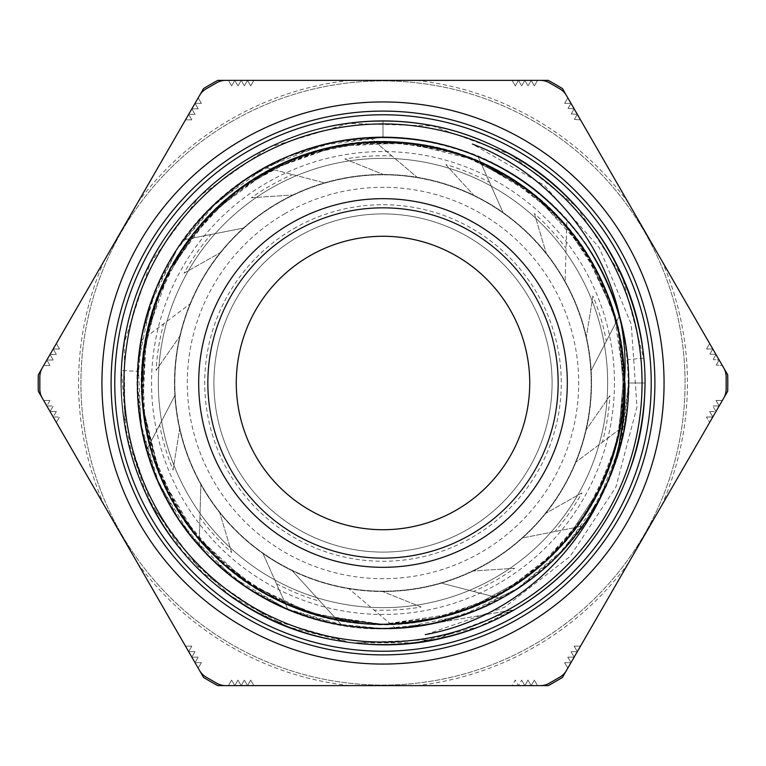 <?xml version="1.0" encoding="UTF-8"?>
<svg xmlns="http://www.w3.org/2000/svg" width="766" height="766" viewBox="0 0 766 766"><rect width="100%" height="100%" fill="white"/><g stroke="black" fill="none" stroke-linecap="round" stroke-linejoin="round"><path stroke-width="0.57" stroke-dasharray="3.83 2.87" d="M426.135 634.44L504.545 607.294L570.096 556.422L615.854 487.214L636.986 406.966L631.241 324.19L599.242 247.638L544.358 185.401L472.411 144.065C564.906 178.574 628.848 275.243 624.817 373.482A239.509 239.471 6.4 0 1 624.376 383L616.956 323.75L595.306 268.11L560.578 219.536L515.03 180.91L461.371 154.722L402.935 142.428L343.273 144.937L286.034 161.932L234.76 192.534L192.505 234.731L161.971 286.053L144.898 343.264L142.466 402.935L154.684 461.381L180.948 515.011L219.507 560.597L268.129 595.268L323.74 617.013L383 624.357L415.162 622.222L383 624.357L442.26 617.013L497.871 595.268L546.493 560.597L585.052 515.011L611.316 461.381L622.002 416.656L624.06 370.706L618.746 434.81L624.06 370.706M468.562 608.702L525.141 578.081L468.572 608.702M565.681 540.767L600.86 486.917L565.681 540.767M614.993 316.358L589.159 257.453L614.993 316.358L598.122 273.567L573.495 234.731L560.597 219.516M415.162 143.778L350.847 143.778L396.807 142.036L442.26 148.987L461.381 154.694L479.966 161.932L520.114 184.367L555.312 213.973L504.555 174.466M297.428 157.298L240.859 187.919L280.452 164.508L323.74 148.987L343.273 144.908L363.065 142.428L409.044 143.05L454.094 152.329L390.65 141.748L436.275 147.589L479.966 161.932L531.24 192.534L573.495 234.731M205.412 219.516L219.507 205.403L234.741 192.515L250.97 180.91L291.702 159.577L335.747 146.296L274.908 167.179M141.94 395.294L143.998 349.344L154.684 304.619L161.942 286.034L170.694 268.11L196.364 229.953L228.775 197.312L185.219 244.641M142.438 402.859L141.605 383L146.019 337.231L158.993 293.1L143.204 355.453L152.798 310.469L170.694 268.11L205.432 219.536L250.97 180.91L304.629 154.722L363.065 142.428M143.204 410.547L158.993 472.9L143.204 410.547L152.798 455.531L170.694 497.89L181.006 515.154M170.694 497.89L196.364 536.047L228.775 568.688L196.364 536.047L170.694 497.89M525.208 187.957L485.577 164.527L442.26 148.987L383 141.643L323.74 148.987L268.129 170.732L219.507 205.403L180.948 250.989L154.684 304.619L142.466 363.065L144.898 422.736L161.971 479.956L192.505 531.269L234.76 573.466L286.034 604.068L333.469 619.225L383 624.386L363.065 623.572L304.629 611.278L250.97 585.09L304.629 611.278L363.065 623.572L383 624.386L454.094 613.671L383 624.386L402.935 623.572L448.187 615.395L491.092 598.821M479.966 604.068L520.114 581.633L555.312 552.027L504.555 591.534L541.897 564.676L573.495 531.269L584.649 515.671M560.588 546.484L573.495 531.269L598.122 492.433L614.993 449.642L598.122 492.433L573.495 531.269M621.102 422.736L623.562 402.935L621.102 422.736M624.06 395.38L618.756 331.19L624.06 395.371M616.994 323.74L611.316 304.619L592.281 262.757L565.681 225.233L592.281 262.757L611.316 304.619L616.994 323.74M531.259 192.515L546.493 205.403L560.588 219.516L546.493 205.403L531.259 192.515L515.03 180.91L474.298 159.577L430.253 146.296M624.376 383C627.115 261.244 524.49 149.782 402.935 142.428C323.147 135.237 241.252 171.153 192.505 234.731C142.84 297.601 128.123 385.796 154.684 461.381C191.653 577.42 324.899 649.52 442.26 617.013C520.066 597.901 585.856 537.339 611.316 461.381C637.877 385.796 623.16 297.601 573.495 234.731C500.849 136.99 351.412 112.056 250.97 180.91C183.581 224.246 141.021 302.886 141.605 383C141.021 463.114 183.581 541.753 250.97 585.09C317.718 629.393 406.832 636.776 479.966 604.068C553.569 572.413 608.491 501.854 621.102 422.736C634.861 343.81 605.829 259.234 546.493 205.403C487.942 150.71 401.26 128.765 323.74 148.987C205.049 176.257 122.187 303.087 144.898 422.736C157.509 501.854 212.431 572.413 286.034 604.068C359.168 636.776 448.282 629.393 515.03 585.09C582.419 541.753 624.979 463.114 624.395 383C624.979 302.886 582.419 224.246 515.03 180.91C414.588 112.056 265.151 136.99 192.505 234.731C115.589 329.15 128.094 480.129 219.507 560.597C278.058 615.29 364.74 637.235 442.26 617.013C520.066 597.901 585.856 537.339 611.316 461.381C653.408 347.103 592.549 208.362 479.966 161.932C406.832 129.224 317.718 136.607 250.97 180.91C183.581 224.246 141.021 302.886 141.605 383C141.021 463.114 183.581 541.753 250.97 585.09C317.718 629.393 406.832 636.776 479.966 604.068C553.569 572.413 608.491 501.854 621.102 422.736C634.861 343.81 605.829 259.234 546.493 205.403C458.748 120.942 307.252 120.942 219.507 205.403C160.171 259.234 131.139 343.81 144.898 422.736C157.509 501.854 212.431 572.413 286.034 604.068C396.443 655.447 539.733 606.26 595.306 497.89C633.942 427.706 633.942 338.294 595.306 268.11C557.686 197.369 482.819 148.47 402.935 142.428C281.821 129.674 162.268 222.734 144.898 343.264C131.139 422.19 160.171 506.766 219.507 560.597C278.058 615.29 364.74 637.235 442.26 617.013C560.951 589.743 643.813 462.913 621.102 343.264C608.491 264.146 553.569 193.587 479.966 161.932C406.832 129.224 317.718 136.607 250.97 180.91C147.56 245.235 110.371 392.106 170.694 497.89C208.314 568.631 283.181 617.53 363.065 623.572C442.863 630.763 524.748 594.847 573.495 531.269C650.411 436.85 637.906 285.871 546.493 205.403C487.942 150.71 401.26 128.765 323.74 148.987C245.934 168.099 180.144 228.661 154.684 304.619C112.592 418.897 173.451 557.638 286.034 604.068C359.168 636.776 448.273 629.393 515.03 585.09C582.428 541.744 624.97 463.124 624.376 383L619.713 430.09L606.002 475.38L583.711 517.098L553.665 553.665L517.107 583.721L475.36 605.992L430.08 619.742L383 624.386L312.93 613.997L248.902 583.682L196.422 536.133L159.989 475.37L142.802 406.66L146.239 335.91L170.138 269.22L212.316 212.326L269.22 170.109L335.91 146.277L406.66 142.763L475.37 160.008L536.123 196.412L583.711 248.902L613.959 312.93L624.376 383L619.751 429.889L606.155 475.006M525.141 187.919L468.572 157.298L525.141 187.919M200.366 225.175L165.14 279.083M142.438 402.935L144.898 422.736L149.006 442.26L154.684 461.381L173.719 503.243L200.319 540.767M150.988 449.565L167.859 492.404L192.505 531.269L224.103 564.676L261.445 591.534M268.11 595.287L286.034 604.068L333.469 619.225L383 624.386A241.376 241.376 0 0 0 592.041 262.307A241.376 241.376 0 0 0 173.959 262.307A241.376 241.376 0 0 0 383 624.376L363.065 623.572L317.813 615.395L274.908 598.821M497.89 595.287L515.03 585.09L550.936 556.355L580.781 521.359M585.08 515.02L595.306 497.89L616.975 442.25L624.395 383L619.981 337.231L607.007 293.1M604.058 286.034L595.306 268.11L569.636 229.953L537.225 197.312M422.736 144.908L402.935 142.428L356.956 143.05L311.906 152.329M304.619 154.694L286.034 161.932L245.886 184.367L210.688 213.973M205.403 219.516L192.505 234.731L167.878 273.567L151.007 316.358M149.006 323.74L144.898 343.264L141.72 389.147L147.244 434.81M205.384 546.455L219.507 560.597L256.17 588.355L297.428 608.702M304.676 611.325L323.74 617.013L383 624.357M185.219 521.359L215.064 556.355L250.97 585.09L267.88 595.163M390.65 624.252L436.275 618.411L479.966 604.068L497.814 595.326M589.159 508.547L609.219 467.155L621.102 422.736L624.28 376.853L618.746 331.19M600.86 279.083L565.681 225.233M200.319 225.233L165.121 279.121M147.244 331.19L141.93 395.16M151.007 449.642L177.003 508.806M210.688 552.027L260.995 591.275M311.896 613.671L375.982 624.271M430.262 619.704L490.891 598.916M537.301 568.621L579.919 522.594M619.589 440.469C601.444 536.65 521.215 616.553 425.254 634.621M625.008 383L624.817 373.482M383 558.146A175.146 175.146 0 0 0 534.687 295.427A175.146 175.146 0 0 0 231.313 295.427A175.146 175.146 0 0 0 383 558.146M199.093 545.746L200.893 484.591L199.093 545.746A245.58 245.58 0 0 0 287.92 609.42L263.006 553.54A208.524 208.524 0 0 0 292.248 570.747L341.77 625.094A245.58 245.58 0 0 0 595.68 260.21A245.58 245.58 0 0 0 170.32 260.21A245.58 245.58 0 0 0 395.572 628.254L348.884 588.719L395.572 628.254A245.58 245.58 0 0 0 500.744 598.514L441.522 583.146L500.744 598.514A245.58 245.58 0 0 0 582.591 526.079L522.565 537.933L582.591 526.079A245.58 245.58 0 0 0 624.903 425.312L575.965 462.042L624.903 425.312A245.58 245.58 0 0 0 619.311 316.166L591.151 370.485L619.311 316.166A245.58 245.58 0 0 0 566.907 220.254L565.107 281.409L566.907 220.254A245.58 245.58 0 0 0 478.08 156.58L502.994 212.46L478.08 156.58A245.58 245.58 0 0 0 370.428 137.746L417.116 177.281L370.428 137.746A245.58 245.58 0 0 0 265.256 167.486L324.478 182.854L265.256 167.486A245.58 245.58 0 0 0 183.409 239.921L243.435 228.067L183.409 239.921A245.58 245.58 0 0 0 141.097 340.688L190.035 303.958L141.097 340.688A245.58 245.58 0 0 0 146.689 449.834L174.849 395.515L146.689 449.834A245.58 245.58 0 0 0 199.093 545.746M231.629 552.477L219.775 512.78L231.629 552.477A227.234 227.234 0 0 1 199.916 517.605M173.087 470.018L179.627 429.104L173.087 470.018A227.234 227.234 0 0 1 159.644 424.833M156.12 370.323L179.771 336.303L156.12 370.323A227.234 227.234 0 0 1 163.618 323.788M184.089 273.136L220.158 252.751L184.089 273.136A227.234 227.234 0 0 1 211.033 234.463M251.449 197.714L292.794 194.985L251.449 197.714A227.234 227.234 0 0 1 292.516 174.562M344.872 158.983L383.306 174.476L344.872 158.983A227.234 227.234 0 0 1 391.914 155.938M445.841 164.623L473.752 195.253L445.841 164.623A227.234 227.234 0 0 1 489.551 182.289M534.371 213.523L546.225 253.22L534.371 213.523A227.234 227.234 0 0 1 566.084 248.395M592.913 295.982L586.373 336.896L592.913 295.982A227.234 227.234 0 0 1 606.356 341.167M609.88 395.677L586.229 429.697L609.88 395.677A227.234 227.234 0 0 1 602.382 442.212M581.911 492.864L545.842 513.249L581.911 492.864A227.234 227.234 0 0 1 554.967 531.537M514.551 568.286L473.206 571.005L514.551 568.286A227.234 227.234 0 0 1 473.484 591.438M421.128 607.017L382.694 591.524L421.128 607.017A227.234 227.234 0 0 1 374.086 610.062M341.77 625.094A245.58 245.58 0 0 1 287.92 609.42L263.006 553.54A208.524 208.524 0 0 1 417.116 177.281A208.524 208.524 0 0 1 441.522 583.146A208.524 208.524 0 0 1 383 591.524A208.524 208.524 0 0 0 563.594 278.738A208.524 208.524 0 0 0 202.406 278.738A208.524 208.524 0 0 0 383 591.524A208.524 208.524 0 0 1 292.248 570.747L341.77 625.094A245.58 245.58 0 0 1 287.92 609.42M206.274 88.789A18.336 18.336 0 0 0 199.553 95.501L42.302 367.881A18.336 18.336 0 0 0 39.842 377.054L39.842 388.946A18.336 18.336 0 0 0 42.302 398.119L199.553 670.499A18.336 18.336 0 0 0 206.274 677.211L216.567 683.157A18.336 18.336 0 0 0 225.74 685.618L540.26 685.618A18.336 18.336 0 0 0 549.433 683.157L559.726 677.211A18.336 18.336 0 0 0 566.447 670.499L723.698 398.119A18.336 18.336 0 0 0 726.158 388.946L726.158 377.054A18.336 18.336 0 0 0 723.698 367.881L566.447 95.501A18.336 18.336 0 0 0 559.726 88.789L549.433 82.843A18.336 18.336 0 0 0 540.26 80.382L225.74 80.382A18.336 18.336 0 0 0 216.567 82.843L206.274 88.789M628.58 383L644.809 383C645.451 470.152 599.041 555.647 525.6 602.593C452.869 650.583 355.855 658.214 276.507 622.193C154.301 571.034 89.182 419.462 136.185 295.599C164.68 213.245 236.991 148.125 321.873 128.401C406.459 107.441 500.457 132.633 563.23 193.08C626.875 252.598 656.95 345.15 640.443 430.712C625.19 516.514 563.948 592.137 483.202 624.903C402.935 658.837 306.151 648.658 234.702 598.782C162.526 549.95 118.347 463.239 121.258 376.144C122.905 289.021 171.565 204.742 246.192 159.749C320.159 113.684 417.346 108.59 495.717 146.679C616.544 201.018 677.671 354.246 627.44 476.835C596.8 558.414 522.805 621.609 437.434 639.112C352.331 657.85 259.023 630.207 197.858 568.142C135.793 506.977 108.15 413.669 126.888 328.566C144.391 243.195 207.586 169.2 289.165 138.56C370.294 106.742 466.772 119.439 536.899 171.172C607.773 221.881 649.664 309.713 644.474 396.702C640.548 483.758 589.696 566.735 513.919 609.755C438.765 653.877 341.483 656.424 264.136 616.295C144.774 558.807 87.678 404.036 141.097 282.798C173.863 202.052 249.486 140.81 335.288 125.557C420.85 109.05 513.402 139.125 572.92 202.77C633.367 265.543 658.559 359.541 637.599 444.127C617.875 529.009 552.755 601.32 470.401 629.815C346.538 676.818 194.966 611.699 143.807 489.493C107.786 410.145 115.417 313.131 163.407 240.4C210.353 166.959 295.848 120.549 383 121.191L383 137.42L322.553 145.013L265.812 167.16L216.318 202.684L177.023 249.237L150.471 304.073L138.158 363.726L140.992 424.584L158.639 482.896L190.16 535.022L233.486 577.842L286.072 608.616L344.576 625.573L383 628.599L402.274 627.842L461.927 615.529L516.763 588.977L563.316 549.682L598.84 500.188L620.987 443.447L628.58 383L623.83 430.904L609.88 476.988L587.196 519.434L556.633 556.643L519.444 587.206L476.969 609.87L430.894 623.859L383 628.589L335.096 623.878L289.031 609.87L246.556 587.196L209.357 556.652L178.823 519.425L156.101 476.988L142.16 430.913L137.411 383L142.141 335.096L156.13 289.031L178.794 246.556L209.367 209.367L246.566 178.804L289.012 156.12L335.096 142.17L383 137.42C301.249 136.817 221.058 180.345 177.023 249.237C132.001 317.469 124.848 408.46 158.639 482.896C206.629 597.518 348.798 658.607 464.981 614.514C542.232 587.79 603.311 519.951 621.81 440.335C641.477 360.997 617.846 272.82 561.152 213.944C505.321 154.244 418.504 126.036 338.246 141.519C257.769 155.824 186.827 213.274 156.101 289.012C105.986 402.734 159.539 547.901 271.499 601.827C344.058 639.466 435.308 637.082 505.799 595.689C576.884 555.34 624.577 477.515 628.264 395.85C633.137 314.261 593.842 231.868 527.362 184.309C461.582 135.783 371.079 123.862 294.987 153.717C218.463 182.452 159.184 251.861 142.773 331.937C125.193 411.763 151.113 499.288 209.338 556.662C266.712 614.887 354.237 640.807 434.063 623.227C514.139 606.816 583.548 547.537 612.283 471.013C659.402 356.027 602.066 212.306 488.737 161.329C415.21 125.595 324.056 130.373 254.676 173.595C184.673 215.792 139.029 294.843 137.487 376.575C134.749 458.269 176.19 539.599 243.894 585.406C310.919 632.189 401.7 641.736 476.988 609.899C592.827 564.925 657.611 424.402 616.573 307.109C591.888 229.187 525.677 166.346 446.568 145.77C367.766 124.044 279.006 145.349 218.664 200.481C157.518 254.733 127.051 340.784 140.427 421.424C152.626 502.247 208.189 574.663 283.104 607.361C357.54 641.152 448.531 633.999 516.763 588.977C585.655 544.942 629.183 464.751 628.58 383C629.183 464.751 585.655 544.942 516.763 588.977C448.531 633.999 357.54 641.152 283.104 607.361C208.189 574.663 152.626 502.247 140.427 421.424C127.051 340.784 157.518 254.733 218.664 200.481C279.006 145.349 367.766 124.044 446.568 145.77C525.677 166.346 591.888 229.187 616.573 307.109C657.611 424.402 592.827 564.925 476.988 609.899C401.7 641.736 310.919 632.189 243.894 585.406C176.19 539.599 134.749 458.269 137.487 376.575C139.029 294.843 184.673 215.792 254.676 173.595C324.056 130.373 415.21 125.595 488.737 161.329C602.066 212.306 659.402 356.027 612.283 471.013C583.548 547.537 514.139 606.816 434.063 623.227C354.237 640.807 266.712 614.887 209.338 556.662C151.113 499.288 125.193 411.763 142.773 331.937C159.184 251.861 218.463 182.452 294.987 153.717C371.079 123.862 461.582 135.783 527.362 184.309C593.842 231.868 633.137 314.261 628.264 395.85C624.577 477.515 576.884 555.34 505.799 595.689C435.308 637.082 344.058 639.466 271.499 601.827C159.539 547.901 105.986 402.734 156.101 289.012C186.827 213.274 257.769 155.824 338.246 141.519C418.504 126.036 505.321 154.244 561.152 213.944C617.846 272.82 641.477 360.997 621.81 440.335C603.311 519.951 542.232 587.79 464.981 614.514C348.798 658.607 206.629 597.518 158.639 482.896C124.848 408.46 132.001 317.469 177.023 249.237C221.058 180.345 301.249 136.817 383 137.42C301.249 136.817 221.058 180.345 177.023 249.237C132.001 317.469 124.848 408.46 158.639 482.896C206.629 597.518 348.798 658.607 464.981 614.514C542.232 587.79 603.311 519.951 621.81 440.335C641.477 360.997 617.846 272.82 561.152 213.944C505.321 154.244 418.504 126.036 338.246 141.519C257.769 155.824 186.827 213.274 156.101 289.012C105.986 402.734 159.539 547.901 271.499 601.827C344.058 639.466 435.308 637.082 505.799 595.689C576.884 555.34 624.577 477.515 628.264 395.85C633.137 314.261 593.842 231.868 527.362 184.309C461.582 135.783 371.079 123.862 294.987 153.717C218.463 182.452 159.184 251.861 142.773 331.937C125.193 411.763 151.113 499.288 209.338 556.662C266.712 614.887 354.237 640.807 434.063 623.227C514.139 606.816 583.548 547.537 612.283 471.013C659.402 356.027 602.066 212.306 488.737 161.329C415.21 125.595 324.056 130.373 254.676 173.595C184.673 215.792 139.029 294.843 137.487 376.575C134.749 458.269 176.19 539.599 243.894 585.406C310.919 632.189 401.7 641.736 476.988 609.899C592.827 564.925 657.611 424.402 616.573 307.109C591.888 229.187 525.677 166.346 446.568 145.77C367.766 124.044 279.006 145.349 218.664 200.481C157.518 254.733 127.051 340.784 140.427 421.424C152.626 502.247 208.189 574.663 283.104 607.361C357.54 641.152 448.531 633.999 516.763 588.977C585.655 544.942 629.183 464.751 628.58 383C629.183 464.751 585.655 544.942 516.763 588.977C448.531 633.999 357.54 641.152 283.104 607.361C208.189 574.663 152.626 502.247 140.427 421.424C127.051 340.784 157.518 254.733 218.664 200.481C279.006 145.349 367.766 124.044 446.568 145.77C525.677 166.346 591.888 229.187 616.573 307.109C657.611 424.402 592.827 564.925 476.988 609.899C401.7 641.736 310.919 632.189 243.894 585.406C176.19 539.599 134.749 458.269 137.487 376.575C139.029 294.843 184.673 215.792 254.676 173.595C324.056 130.373 415.21 125.595 488.737 161.329C602.066 212.306 659.402 356.027 612.283 471.013C583.548 547.537 514.139 606.816 434.063 623.227C354.237 640.807 266.712 614.887 209.338 556.662C151.113 499.288 125.193 411.763 142.773 331.937C159.184 251.861 218.463 182.452 294.987 153.717C371.079 123.862 461.582 135.783 527.362 184.309C593.842 231.868 633.137 314.261 628.264 395.85C624.577 477.515 576.884 555.34 505.799 595.689C435.308 637.082 344.058 639.466 271.499 601.827C159.539 547.901 105.986 402.734 156.101 289.012C186.827 213.274 257.769 155.824 338.246 141.519C418.504 126.036 505.321 154.244 561.152 213.944C617.846 272.82 641.477 360.997 621.81 440.335C603.311 519.951 542.232 587.79 464.981 614.514C348.798 658.607 206.629 597.518 158.639 482.896C124.848 408.46 132.001 317.469 177.023 249.237C221.058 180.345 301.249 136.817 383 137.42L383 121.191C295.848 120.549 210.353 166.959 163.407 240.4C115.417 313.131 107.786 410.145 143.807 489.493C194.966 611.699 346.538 676.818 470.401 629.815C552.755 601.32 617.875 529.009 637.599 444.127C658.559 359.541 633.367 265.543 572.92 202.77C513.402 139.125 420.85 109.05 335.288 125.557C249.486 140.81 173.863 202.052 141.097 282.798C87.678 404.036 144.774 558.807 264.136 616.295C341.483 656.424 438.765 653.877 513.919 609.755C589.696 566.735 640.548 483.758 644.474 396.702C649.664 309.713 607.773 221.881 536.899 171.172C466.772 119.439 370.294 106.742 289.165 138.56C207.586 169.2 144.391 243.195 126.888 328.566C108.15 413.669 135.793 506.977 197.858 568.142C259.023 630.207 352.331 657.85 437.434 639.112C522.805 621.609 596.8 558.414 627.44 476.835C677.671 354.246 616.544 201.018 495.717 146.679C417.346 108.59 320.159 113.684 246.192 159.749C171.565 204.742 122.905 289.021 121.258 376.144C118.347 463.239 162.526 549.95 234.702 598.782C306.151 648.658 402.935 658.837 483.202 624.903C563.948 592.137 625.19 516.514 640.443 430.712C656.95 345.15 626.875 252.598 563.23 193.08C500.457 132.633 406.459 107.441 321.873 128.401C236.991 148.125 164.68 213.245 136.185 295.599C89.182 419.462 154.301 571.034 276.507 622.193C355.855 658.214 452.869 650.583 525.6 602.593C599.041 555.647 645.451 470.152 644.809 383L628.58 383M383 628.58A245.58 245.58 0 0 0 595.68 260.21A245.58 245.58 0 0 0 170.32 260.21A245.58 245.58 0 0 0 383 628.58A245.58 245.58 0 0 0 595.68 260.21A245.58 245.58 0 0 0 170.32 260.21A245.58 245.58 0 0 0 383 628.58L383 628.57M383 607.668A224.668 224.668 0 0 0 577.564 270.666A224.668 224.668 0 0 0 188.436 270.666A224.668 224.668 0 0 0 383 607.668A224.668 224.668 0 0 0 577.564 270.666A224.668 224.668 0 0 0 188.436 270.666A224.668 224.668 0 0 0 383 607.668M643.641 358.115A261.828 261.828 0 0 1 513.909 609.746L429.898 624.079L513.919 609.755L435.615 639.476L351.92 643L271.413 619.838L202.329 572.499L151.706 505.742L124.82 426.413L124.293 342.67L150.27 263.016L200.089 195.694L268.588 147.484L348.827 123.412L432.541 125.921L511.209 154.694L576.741 206.887L622.423 277.072L643.641 358.115L627.478 359.656A245.599 245.599 0 0 0 377.159 137.478A245.599 245.599 0 0 0 137.679 371.319L121.468 370.543L126.505 435.375L147.264 496.99L182.662 551.539L230.355 595.757L287.509 626.77L350.522 642.827L415.545 642.77L478.578 626.779L513.909 609.736A261.828 261.828 0 0 1 121.468 370.543C116.671 457.675 159.069 545.392 230.355 595.757C336.37 675.488 500.351 654.94 583.424 551.51C640.06 485.137 659.526 389.645 633.396 306.39C597.442 178.698 454.592 95.606 325.818 127.472C240.534 145.904 167.141 210.028 137.44 292.076C88.597 415.421 151.792 568.113 273.519 620.862C352.513 657.927 449.757 651.435 523.121 604.202C636.757 535.75 679.097 376.01 614.294 260.249C573.954 182.882 492.701 129.071 405.721 122.139C273.855 107.661 143.319 209.003 124.647 340.343C109.806 426.327 141.796 518.39 206.753 576.654C302.829 668.124 468.074 666.698 562.57 573.581C626.511 514.206 656.902 421.606 640.577 335.891C619.646 204.895 487.387 105.823 355.788 122.57C268.943 131.005 188.618 186.205 149.619 264.26C86.826 381.114 131.924 540.107 246.719 606.586C320.887 652.546 418.226 657.352 496.569 618.938C617.367 564.092 677.92 410.337 626.952 287.853C595.843 206.332 521.359 143.481 435.768 126.524C306.457 96.88 165.073 182.432 131.321 310.728C106.627 394.413 127.74 489.56 185.516 554.948C270.36 656.922 434.667 674.635 539.293 593.085C609.679 541.514 650.593 453.06 644.302 366.033C638.672 233.486 518.764 119.774 386.112 121.172C253.536 116.614 130.957 227.445 122.177 359.819C113.818 446.674 152.606 536.076 221.747 589.303C290.103 643.545 386.236 659.593 468.495 630.495C594.828 590.012 672.768 444.29 636.326 316.731C605.638 187.67 466.331 98.785 336.351 125.337C250.386 140.255 174.428 201.314 141.384 282.08C107.163 362.337 117.121 459.294 166.94 530.924C239.404 642.042 400.561 678.676 513.909 609.746A261.828 261.828 0 0 1 121.172 383A261.828 261.828 0 0 1 513.909 156.254A261.828 261.828 0 0 1 513.909 609.746C400.561 678.676 239.404 642.042 166.94 530.924C117.121 459.294 107.163 362.337 141.384 282.08C174.428 201.314 250.386 140.255 336.351 125.337C466.331 98.785 605.638 187.67 636.326 316.731C672.768 444.29 594.828 590.012 468.495 630.495C386.236 659.593 290.103 643.545 221.747 589.303C152.606 536.076 113.818 446.674 122.177 359.819C130.957 227.445 253.536 116.614 386.112 121.172C518.764 119.774 638.672 233.486 644.302 366.033C650.593 453.06 609.679 541.514 539.293 593.085C434.667 674.635 270.36 656.922 185.516 554.948C127.74 489.56 106.627 394.413 131.321 310.728C165.073 182.432 306.457 96.88 435.768 126.524C521.359 143.481 595.843 206.332 626.952 287.853C677.92 410.337 617.367 564.092 496.569 618.938C418.226 657.352 320.887 652.546 246.719 606.586C131.924 540.107 86.826 381.114 149.619 264.26C188.618 186.205 268.943 131.005 355.788 122.57C487.387 105.823 619.646 204.895 640.577 335.891C656.902 421.606 626.511 514.206 562.57 573.581C468.074 666.698 302.829 668.124 206.753 576.654C141.796 518.39 109.806 426.327 124.647 340.343C143.319 209.003 273.855 107.661 405.721 122.139C492.701 129.071 573.954 182.882 614.294 260.249C679.097 376.01 636.757 535.75 523.121 604.202C449.757 651.435 352.513 657.927 273.519 620.862C151.792 568.113 88.597 415.421 137.44 292.076C167.141 210.028 240.534 145.904 325.818 127.472C454.592 95.606 597.442 178.698 633.396 306.39C659.526 389.645 640.06 485.137 583.424 551.51C500.351 654.94 336.37 675.488 230.355 595.757C159.069 545.392 116.671 457.675 121.468 370.543C116.671 457.675 159.069 545.392 230.355 595.757C336.37 675.488 500.351 654.94 583.424 551.51C640.06 485.137 659.526 389.645 633.396 306.39C597.442 178.698 454.592 95.606 325.818 127.472C240.534 145.904 167.141 210.028 137.44 292.076C88.597 415.421 151.792 568.113 273.519 620.862C352.513 657.927 449.757 651.435 523.121 604.202C636.757 535.75 679.097 376.01 614.294 260.249C573.954 182.882 492.701 129.071 405.721 122.139C273.855 107.661 143.319 209.003 124.647 340.343C109.806 426.327 141.796 518.39 206.753 576.654C302.829 668.124 468.074 666.698 562.57 573.581C626.511 514.206 656.902 421.606 640.577 335.891C619.646 204.895 487.387 105.823 355.788 122.57C268.943 131.005 188.618 186.205 149.619 264.26C86.826 381.114 131.924 540.107 246.719 606.586C320.887 652.546 418.226 657.352 496.569 618.938C617.367 564.092 677.92 410.337 626.952 287.853C595.843 206.332 521.359 143.481 435.768 126.524C306.457 96.88 165.073 182.432 131.321 310.728C106.627 394.413 127.74 489.56 185.516 554.948C270.36 656.922 434.667 674.635 539.293 593.085C609.679 541.514 650.593 453.06 644.302 366.033C638.672 233.486 518.764 119.774 386.112 121.172C253.536 116.614 130.957 227.445 122.177 359.819C113.818 446.674 152.606 536.076 221.747 589.303C290.103 643.545 386.236 659.593 468.495 630.495C594.828 590.012 672.768 444.29 636.326 316.731C605.638 187.67 466.331 98.785 336.351 125.337C250.386 140.255 174.428 201.314 141.384 282.08C107.163 362.337 117.121 459.294 166.94 530.924C239.404 642.042 400.561 678.676 513.909 609.746C400.561 678.676 239.404 642.042 166.94 530.924C117.121 459.294 107.163 362.337 141.384 282.08C174.428 201.314 250.386 140.255 336.351 125.337C466.331 98.785 605.638 187.67 636.326 316.731C672.768 444.29 594.828 590.012 468.495 630.495C386.236 659.593 290.103 643.545 221.747 589.303C152.606 536.076 113.818 446.674 122.177 359.819C130.957 227.445 253.536 116.614 386.112 121.172C518.764 119.774 638.672 233.486 644.302 366.033C650.593 453.06 609.679 541.514 539.293 593.085C434.667 674.635 270.36 656.922 185.516 554.948C127.74 489.56 106.627 394.413 131.321 310.728C165.073 182.432 306.457 96.88 435.768 126.524C521.359 143.481 595.843 206.332 626.952 287.853C677.92 410.337 617.367 564.092 496.569 618.938C418.226 657.352 320.887 652.546 246.719 606.586C131.924 540.107 86.826 381.114 149.619 264.26C188.618 186.205 268.943 131.005 355.788 122.57C487.387 105.823 619.646 204.895 640.577 335.891C656.902 421.606 626.511 514.206 562.57 573.581C468.074 666.698 302.829 668.124 206.753 576.654C141.796 518.39 109.806 426.327 124.647 340.343C143.319 209.003 273.855 107.661 405.721 122.139C492.701 129.071 573.954 182.882 614.294 260.249C679.097 376.01 636.757 535.75 523.121 604.202C449.757 651.435 352.513 657.927 273.519 620.862C151.792 568.113 88.597 415.421 137.44 292.076C167.141 210.028 240.534 145.904 325.818 127.472C454.592 95.606 597.442 178.698 633.396 306.39C659.526 389.645 640.06 485.137 583.424 551.51C500.351 654.94 336.37 675.488 230.355 595.757C159.069 545.392 116.671 457.675 121.468 370.543C116.671 457.675 159.069 545.392 230.355 595.757C336.37 675.488 500.351 654.94 583.424 551.51C640.06 485.137 659.526 389.645 633.396 306.39C597.442 178.698 454.592 95.606 325.818 127.472C240.534 145.904 167.141 210.028 137.44 292.076C88.597 415.421 151.792 568.113 273.519 620.862C352.513 657.927 449.757 651.435 523.121 604.202C636.757 535.75 679.097 376.01 614.294 260.249C573.954 182.882 492.701 129.071 405.721 122.139C273.855 107.661 143.319 209.003 124.647 340.343C109.806 426.327 141.796 518.39 206.753 576.654C302.829 668.124 468.074 666.698 562.57 573.581C626.511 514.206 656.902 421.606 640.577 335.891C619.646 204.895 487.387 105.823 355.788 122.57C268.943 131.005 188.618 186.205 149.619 264.26C86.826 381.114 131.924 540.107 246.719 606.586C320.887 652.546 418.226 657.352 496.569 618.938C617.367 564.092 677.92 410.337 626.952 287.853C595.843 206.332 521.359 143.481 435.768 126.524C306.457 96.88 165.073 182.432 131.321 310.728C106.627 394.413 127.74 489.56 185.516 554.948C270.36 656.922 434.667 674.635 539.293 593.085C609.679 541.514 650.593 453.06 644.302 366.033C638.672 233.486 518.764 119.774 386.112 121.172C253.536 116.614 130.957 227.445 122.177 359.819C113.818 446.674 152.606 536.076 221.747 589.303C290.103 643.545 386.236 659.593 468.495 630.495C594.828 590.012 672.768 444.29 636.326 316.731C605.638 187.67 466.331 98.785 336.351 125.337C250.386 140.255 174.428 201.314 141.384 282.08C107.163 362.337 117.121 459.294 166.94 530.924C239.404 642.042 400.561 678.676 513.909 609.746C400.561 678.676 239.404 642.042 166.94 530.924C117.121 459.294 107.163 362.337 141.384 282.08C174.428 201.314 250.386 140.255 336.351 125.337C466.331 98.785 605.638 187.67 636.326 316.731C672.768 444.29 594.828 590.012 468.495 630.495C386.236 659.593 290.103 643.545 221.747 589.303C152.606 536.076 113.818 446.674 122.177 359.819C130.957 227.445 253.536 116.614 386.112 121.172C518.764 119.774 638.672 233.486 644.302 366.033C650.593 453.06 609.679 541.514 539.293 593.085C434.667 674.635 270.36 656.922 185.516 554.948C127.74 489.56 106.627 394.413 131.321 310.728C165.073 182.432 306.457 96.88 435.768 126.524C521.359 143.481 595.843 206.332 626.952 287.853C677.92 410.337 617.367 564.092 496.569 618.938C418.226 657.352 320.887 652.546 246.719 606.586C131.924 540.107 86.826 381.114 149.619 264.26C188.618 186.205 268.943 131.005 355.788 122.57C487.387 105.823 619.646 204.895 640.577 335.891C656.902 421.606 626.511 514.206 562.57 573.581C468.074 666.698 302.829 668.124 206.753 576.654C141.796 518.39 109.806 426.327 124.647 340.343C143.319 209.003 273.855 107.661 405.721 122.139C492.701 129.071 573.954 182.882 614.294 260.249C679.097 376.01 636.757 535.75 523.121 604.202C449.757 651.435 352.513 657.927 273.519 620.862C151.792 568.113 88.597 415.421 137.44 292.076C167.141 210.028 240.534 145.904 325.818 127.472C454.592 95.606 597.442 178.698 633.396 306.39C659.526 389.645 640.06 485.137 583.424 551.51C500.351 654.94 336.37 675.488 230.355 595.757C159.069 545.392 116.671 457.675 121.468 370.543M137.679 371.319C133.179 453.051 172.953 535.329 239.815 582.562C339.261 657.352 493.074 638.088 570.996 541.064C624.127 478.807 642.387 389.233 617.865 311.14C584.142 191.366 450.159 113.416 329.361 143.309C249.362 160.601 180.527 220.752 152.664 297.715C106.847 413.41 166.126 556.633 280.299 606.117C354.399 640.883 445.62 634.794 514.436 590.49C621.025 526.28 660.742 376.441 599.96 267.861C562.12 195.292 485.893 144.812 404.314 138.311C280.615 124.734 158.169 219.794 140.666 342.986C126.744 423.646 156.743 510.003 217.678 564.647C307.798 650.449 462.808 649.108 551.434 561.765C611.412 506.077 639.926 419.213 624.606 338.811C604.977 215.935 480.914 123.01 357.473 138.713C276.009 146.622 200.663 198.404 164.087 271.624C105.191 381.238 147.484 530.359 255.164 592.731C324.736 635.837 416.043 640.347 489.531 604.307C602.832 552.87 659.631 408.642 611.823 293.751C582.648 217.285 512.78 158.332 432.493 142.419C311.207 114.622 178.583 194.861 146.928 315.209C123.757 393.705 143.568 482.953 197.762 544.281C277.34 639.945 431.459 656.558 529.603 580.063C595.632 531.69 633.999 448.713 628.101 367.086C622.825 242.755 510.348 136.089 385.92 137.401C261.56 133.131 146.584 237.087 138.349 361.255C130.507 442.719 166.892 526.587 231.744 576.52C328.04 655.332 482.513 642.387 564.351 548.648C619.991 488.622 641.908 399.871 620.623 320.839C591.84 199.782 461.161 116.403 339.242 141.317C258.602 155.306 187.354 212.584 156.36 288.332C124.264 363.62 133.6 454.564 180.336 521.761C233.525 601.396 336.102 643.545 429.889 624.06C336.073 643.545 233.458 601.367 180.278 521.684C107.709 420.553 130.459 267.171 229.254 191.452C324.545 111.386 479.229 122.359 562.254 215.083C618.66 274.42 641.688 362.921 621.37 442.231C602.21 521.818 540.432 589.245 462.817 615.28C346.041 658.367 204.216 595.67 157.48 480.311C105.612 367.163 157.308 220.972 268.761 165.571C377.619 105.22 527.334 145.597 591.084 252.502C635.081 321.538 640.749 412.817 605.619 486.764C555.589 600.726 412.012 659.315 296.528 612.896C179.072 571.695 109.701 433.02 147.177 314.328C169.497 235.555 233.908 170.646 312.499 147.723C430.894 109.327 570.115 177.616 612.216 294.747C642.186 370.935 630.274 461.601 581.643 527.458C510.721 629.738 358.584 659.765 254.12 592.089C146.727 529.172 105.181 379.773 164.69 270.455C219.22 158.572 365.018 105.746 478.559 156.733C554.211 188.034 611.211 259.54 624.865 340.257C649.271 462.31 565.298 592.673 444.069 620.9C364.932 641.841 276.248 619.493 216.481 563.546C123.115 481.24 110.936 326.651 190.274 230.748C265.218 131.369 418.418 107.431 520.104 179.215C588.365 224.409 630.629 305.51 628.58 387.347C629.164 511.812 521.79 623.687 397.401 628.197C273.347 638.279 153.602 539.752 139.623 416.072C128.008 335.029 160.487 249.544 222.983 196.661C315.563 113.473 470.515 119.304 556.576 209.223C646.6 295.188 652.603 450.14 569.511 542.816C516.696 605.37 431.248 637.944 350.196 626.416C226.506 612.57 127.845 492.94 137.794 368.867C142.16 244.478 253.91 136.97 378.375 137.43C502.735 132.288 618.468 235.507 627.478 359.656M267.277 182.557A231.456 231.456 0 0 0 267.277 583.443A231.456 231.456 0 0 0 614.456 383A231.456 231.456 0 0 0 267.277 182.557M253.872 685.618L250.693 680.112L253.872 685.618L512.128 685.618L515.307 680.112L518.477 685.618L521.656 680.112L518.477 685.618L515.307 680.112L512.128 685.618L253.872 685.618M250.693 680.112L247.523 685.618L250.693 680.112M244.344 680.112L241.166 685.618L244.344 680.112L247.523 685.618L244.344 680.112M241.166 685.618L237.987 680.112L241.166 685.618M237.987 680.112L234.817 685.618L237.987 680.112M234.817 685.618L231.638 680.112L234.817 685.618M231.638 680.112L228.459 685.618L231.638 680.112M534.362 680.112L531.183 685.618L534.362 680.112L537.54 685.618L534.362 680.112M531.183 685.618L528.013 680.112L531.183 685.618M528.013 680.112L524.834 685.618L528.013 680.112M524.834 685.618L521.656 680.112L524.834 685.618M198.203 668.144L201.372 662.638L198.203 668.144L203.555 677.422A344.796 344.796 0 0 0 217.745 685.618L228.459 685.618M201.372 662.638L195.024 662.638L201.372 662.638M198.203 657.142L191.845 657.142L198.203 657.142L195.024 662.638L198.203 657.142M195.024 651.636L188.666 651.636L195.024 651.636L191.845 657.142L195.024 651.636M188.666 651.636L191.845 646.131L188.666 651.636M191.845 646.131L185.487 646.131L191.845 646.131M50.01 400.474L43.662 400.474L50.01 400.474L46.831 405.97L53.189 405.97L46.831 405.97L50.01 400.474M56.368 411.476L50.01 411.476L56.368 411.476L53.189 416.982L59.537 416.982L53.189 416.982L56.368 411.476M50.01 411.476L53.189 405.97L50.01 411.476M56.368 422.478L59.537 416.982L56.368 422.478L185.487 646.131L56.368 422.478M50.01 365.526L46.831 360.03L50.01 365.526L43.662 365.526L50.01 365.526M53.189 360.03L50.01 354.524L53.189 360.03L46.831 360.03L53.189 360.03M56.368 354.524L53.189 349.018L56.368 354.524L50.01 354.524L56.368 354.524M53.189 349.018L59.537 349.018L53.189 349.018M59.537 349.018L56.368 343.522L59.537 349.018M185.487 119.869L191.845 119.869L185.487 119.869L56.368 343.522L185.487 119.869M191.845 119.869L188.666 114.364L191.845 119.869M195.024 114.364L191.845 108.858L195.024 114.364L188.666 114.364L195.024 114.364M191.845 108.858L198.203 108.858L191.845 108.858M198.203 108.858L195.024 103.362L198.203 108.858M195.024 103.362L201.372 103.362L195.024 103.362M201.372 103.362L198.203 97.857L201.372 103.362M231.638 85.888L234.817 80.382L231.638 85.888L228.459 80.382L231.638 85.888M237.987 85.888L241.166 80.382L237.987 85.888L234.817 80.382L237.987 85.888M244.344 85.888L247.523 80.382L244.344 85.888L241.166 80.382L244.344 85.888M247.523 80.382L250.693 85.888L247.523 80.382M250.693 85.888L253.872 80.382L250.693 85.888M512.128 80.382L515.307 85.888L512.128 80.382L253.872 80.382L512.128 80.382M515.307 85.888L518.477 80.382L515.307 85.888M521.656 85.888L524.834 80.382L521.656 85.888L518.477 80.382L521.656 85.888M528.013 85.888L531.183 80.382L528.013 85.888L524.834 80.382L528.013 85.888M531.183 80.382L534.362 85.888L531.183 80.382M534.362 85.888L537.54 80.382L534.362 85.888M580.513 646.131L574.155 646.131L580.513 646.131L709.632 422.478L706.463 416.982L709.632 422.478L580.513 646.131M574.155 646.131L577.334 651.636L574.155 646.131M570.976 651.636L574.155 657.142L570.976 651.636L577.334 651.636L570.976 651.636M574.155 657.142L567.798 657.142L574.155 657.142M567.798 657.142L570.976 662.638L567.798 657.142M570.976 662.638L564.628 662.638L570.976 662.638M564.628 662.638L567.798 668.144L564.628 662.638M722.338 400.474L715.99 400.474L722.338 400.474L727.7 391.196A344.796 344.796 0 0 0 727.7 374.804L719.169 360.03L713.06 359.599L719.169 360.03L722.328 365.535L716.239 365.095L722.328 365.535L719.169 360.03L716.239 365.095L719.169 360.03M715.99 400.474L719.169 405.97L715.99 400.474M719.169 405.97L712.811 405.97L719.169 405.97M709.632 411.476L712.811 416.982L709.632 411.476L715.99 411.476L712.811 405.97L715.99 411.476L709.632 411.476M712.811 416.982L706.463 416.982L712.811 416.982M567.798 97.857L564.628 103.362L567.798 97.857L562.445 88.578A344.796 344.796 0 0 0 548.255 80.382L537.54 80.382M564.628 103.362L570.976 103.362L564.628 103.362M568.046 108.427L574.155 108.858L568.046 108.427L570.976 103.362L568.046 108.427M571.225 113.933L577.334 114.364L571.225 113.933L574.155 108.858L571.225 113.933M574.404 119.439L580.494 119.869L574.404 119.439L577.334 114.364L580.494 119.869L577.334 114.364L574.404 119.439M706.463 349.018L712.811 349.018L706.463 349.018L709.632 343.522L706.463 349.018M709.881 354.093L715.99 354.524L709.881 354.093L712.811 349.018L709.881 354.093M715.99 354.524L713.06 359.599L715.99 354.524M567.798 668.144L562.445 677.422A344.796 344.796 0 0 1 548.255 685.618L537.54 685.618M43.662 400.474L38.3 391.196A344.796 344.796 0 0 1 38.3 374.804L43.662 365.526M198.203 97.857L203.555 88.578A344.796 344.796 0 0 1 217.745 80.382L228.459 80.382M577.334 114.364L709.632 343.522L577.334 114.364M298.453 236.56A169.095 169.095 0 0 1 552.095 383A169.095 169.095 0 0 1 298.453 529.44A169.095 169.095 0 0 1 298.453 236.56A169.095 169.095 0 0 0 298.453 529.44A169.095 169.095 0 0 0 552.095 383A169.095 169.095 0 0 0 298.453 236.56M231.964 121.401A302.063 302.063 0 0 0 231.964 644.599A302.063 302.063 0 0 0 685.063 383A302.063 302.063 0 0 0 231.964 121.401A302.063 302.063 0 0 1 685.063 383A302.063 302.063 0 0 1 231.964 644.599A302.063 302.063 0 0 1 231.964 121.401M429.515 522.153A146.718 146.718 0 0 0 480.253 273.136A146.718 146.718 0 0 0 239.231 353.71A146.718 146.718 0 0 0 429.515 522.153M449 580.427A208.161 208.161 0 0 1 179.024 341.445A208.161 208.161 0 0 1 520.976 227.129A208.161 208.161 0 0 1 449 580.427A208.161 208.161 0 0 0 520.976 227.129A208.161 208.161 0 0 0 179.024 341.445A208.161 208.161 0 0 0 449 580.427M450.887 619.005A245.58 245.58 0 0 1 395.572 628.254M546.57 566.179A245.58 245.58 0 0 1 500.744 598.514M609.841 477.065A245.58 245.58 0 0 1 582.591 526.079M628.197 369.327A245.58 245.58 0 0 1 624.903 425.312M597.978 264.299A245.58 245.58 0 0 1 619.311 316.166M525.189 182.777A245.58 245.58 0 0 1 566.907 220.254M424.23 140.906A245.58 245.58 0 0 1 478.08 156.58M315.113 146.995A245.58 245.58 0 0 1 370.428 137.746M219.43 199.821A245.58 245.58 0 0 1 265.256 167.486M156.159 288.935A245.58 245.58 0 0 1 183.409 239.921M137.803 396.673A245.58 245.58 0 0 1 141.097 340.688M168.022 501.701A245.58 245.58 0 0 1 146.689 449.834M276.449 583.711A227.234 227.234 0 0 0 320.159 601.377M137.612 563.202A304.447 304.447 0 0 0 349.631 685.618M349.631 80.382A304.447 304.447 0 0 0 137.612 202.799M416.369 685.618A304.447 304.447 0 0 0 628.388 563.202M628.388 202.799A304.447 304.447 0 0 0 416.369 80.382M661.757 505.407A304.447 304.447 0 0 0 661.757 260.593M104.243 260.593A304.447 304.447 0 0 0 104.243 505.407M293.866 228.613A178.267 178.267 0 0 1 561.267 383A178.267 178.267 0 0 1 293.866 537.387A178.267 178.267 0 0 1 293.866 228.613M285.153 213.523A195.694 195.694 0 0 0 285.153 552.477A195.694 195.694 0 0 0 578.694 383A195.694 195.694 0 0 0 285.153 213.523"/><path stroke-width="1.15" d="M426.135 634.44L425.254 634.621C541.323 613.681 630.686 500.744 624.376 383C632.639 281.572 568.075 179.656 472.411 144.065M415.162 622.222L442.26 617.013L468.562 608.702L442.26 617.013L415.162 622.222M525.141 578.081L546.493 560.597L565.681 540.767L546.493 560.597L525.141 578.081M600.86 486.917L611.316 461.381L618.746 434.81L611.316 461.381L600.86 486.917M624.06 370.706L621.102 343.264L614.993 316.358L621.102 343.264L624.06 370.706L621.102 343.264L614.993 316.358M573.495 234.731L589.159 257.453L573.495 234.731L560.597 219.516M504.555 174.466L479.966 161.932L461.371 154.694L442.26 148.987L415.162 143.778M363.065 142.428L390.65 141.748L363.065 142.428L343.273 144.908L323.74 148.987L297.428 157.298M274.908 167.179L250.97 180.91L234.741 192.515L219.507 205.403L200.319 225.233M185.219 244.641L170.694 268.11L158.993 293.1L165.14 279.083M143.204 355.453L141.605 383L143.204 410.547L141.605 383L143.204 355.453M158.993 472.9L170.694 497.89L158.993 472.9M228.775 568.688L250.97 585.09L228.775 568.688M497.814 595.326L479.966 604.068L454.094 613.671L479.966 604.068M573.495 531.269L560.588 546.484M614.993 449.642L621.102 422.736L614.993 449.642M624.06 395.371L623.562 402.935L624.06 395.38M618.756 331.19L611.316 304.619L600.86 279.083M565.681 225.233L546.493 205.403L525.208 187.957M205.412 219.516L200.366 225.175M141.94 395.294L142.438 402.935M147.244 434.81L150.988 449.565M261.445 591.534L268.11 595.287M491.092 598.821L497.89 595.287M580.781 521.359L585.08 515.02M607.007 293.1L604.058 286.034M537.225 197.312L531.259 192.515M430.253 146.296L422.736 144.908M311.906 152.329L304.619 154.694M210.688 213.973L205.403 219.516M151.007 316.358L149.006 323.74M200.319 540.767L205.384 546.455M297.428 608.702L304.676 611.325M142.438 402.859L143.204 410.547M181.006 515.154L185.219 521.359M267.88 595.163L274.908 598.821M375.982 624.271L390.65 624.252M584.649 515.671L589.159 508.547M165.121 279.121L154.684 304.619L147.244 331.19M141.93 395.16L144.898 422.736L151.007 449.642M177.003 508.806L192.505 531.269L210.688 552.027M260.995 591.275L286.034 604.068L311.896 613.671M383 624.376A241.376 241.376 0 0 0 592.041 262.307A241.376 241.376 0 0 0 173.959 262.307A241.376 241.376 0 0 0 383 624.376L402.935 623.572L430.262 619.704M490.891 598.916L515.03 585.09L537.301 568.621M579.919 522.594L595.306 497.89L606.155 475.006M625.008 383A243.665 241.577 139.7 0 1 619.617 440.469A248.04 248.04 0 0 0 624.376 383L625.008 383M383 558.146A175.146 175.146 0 0 1 231.313 295.427A175.146 175.146 0 0 1 534.687 295.427A175.146 175.146 0 0 1 383 558.146M199.553 95.501A18.336 18.336 0 0 1 206.274 88.789L216.567 82.843A18.336 18.336 0 0 1 225.74 80.382L540.26 80.382A18.336 18.336 0 0 1 549.433 82.843L559.726 88.789A18.336 18.336 0 0 1 566.447 95.501L723.698 367.881A18.336 18.336 0 0 1 726.158 377.054L726.158 388.946A18.336 18.336 0 0 1 723.698 398.119L566.447 670.499A18.336 18.336 0 0 1 559.726 677.211L549.433 683.157A18.336 18.336 0 0 1 540.26 685.618L225.74 685.618A18.336 18.336 0 0 1 216.567 683.157L206.274 677.211A18.336 18.336 0 0 1 199.553 670.499L42.302 398.119A18.336 18.336 0 0 1 39.842 388.946L39.842 377.054A18.336 18.336 0 0 1 42.302 367.881L199.553 95.501M383 664.065A281.065 281.065 0 0 0 626.406 242.468A281.065 281.065 0 0 0 139.594 242.468A281.065 281.065 0 0 0 383 664.065M383 654.892A271.892 271.892 0 0 0 618.468 247.054A271.892 271.892 0 0 0 147.532 247.054A271.892 271.892 0 0 0 383 654.892M383 651.224A268.224 268.224 0 0 0 615.29 248.883A268.224 268.224 0 0 0 150.71 248.883A268.224 268.224 0 0 0 383 651.224M383 642.061A259.061 259.061 0 0 0 607.352 253.469A259.061 259.061 0 0 0 158.648 253.469A259.061 259.061 0 0 0 383 642.061M537.54 685.618L548.255 685.618A344.796 344.796 0 0 0 562.445 677.422L567.798 668.144M198.203 668.144L203.555 677.422A344.796 344.796 0 0 0 217.745 685.618L228.459 685.618M43.662 365.526L38.3 374.804A344.796 344.796 0 0 0 38.3 391.196L43.662 400.474M228.459 80.382L217.745 80.382A344.796 344.796 0 0 0 203.555 88.578L198.203 97.857M567.798 97.857L562.445 88.578A344.796 344.796 0 0 0 548.255 80.382L537.54 80.382M722.338 400.474L727.7 391.196A344.796 344.796 0 0 0 727.7 374.804L719.169 360.03M429.515 522.153A146.718 146.718 0 0 1 239.231 353.71A146.718 146.718 0 0 1 480.253 273.136A146.718 146.718 0 0 1 429.515 522.153M383 567.319A184.319 184.319 0 0 0 542.625 290.841A184.319 184.319 0 0 0 223.375 290.841A184.319 184.319 0 0 0 383 567.319"/></g></svg>
